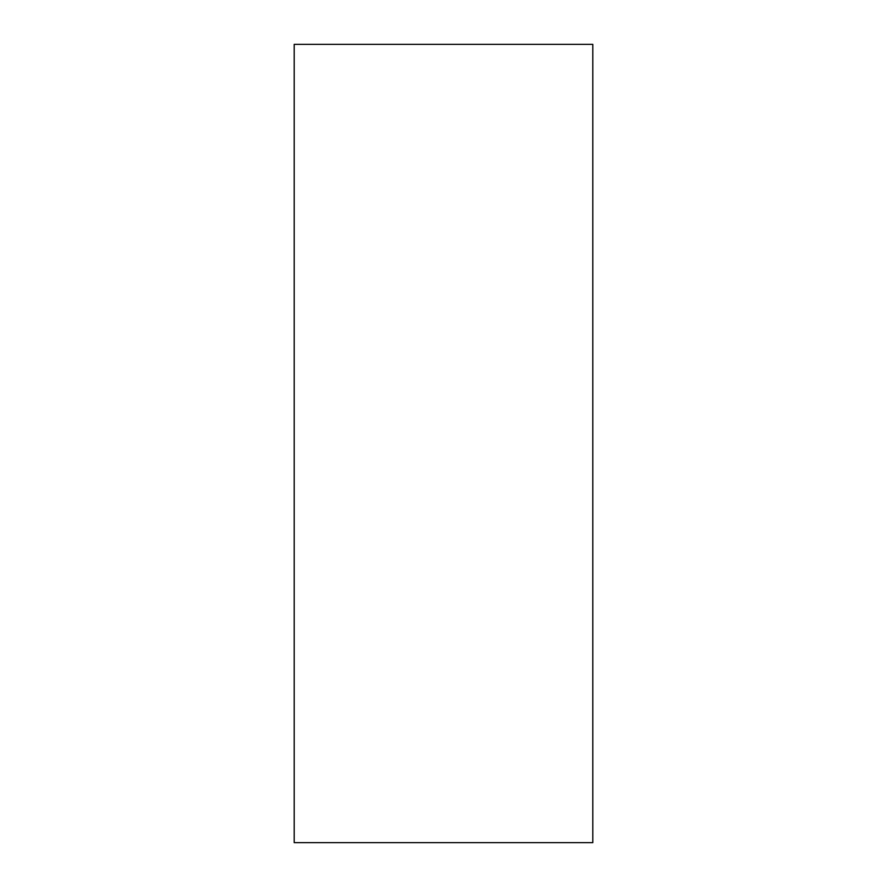 <?xml version="1.0" encoding="UTF-8"?>
<svg xmlns="http://www.w3.org/2000/svg" width="887" height="887" viewBox="0 0 887 887"><rect width="100%" height="100%" fill="white"/><g stroke="black" fill="none" stroke-linecap="round" stroke-linejoin="round"><path stroke-width="0.67" stroke-dasharray="4.43 3.33" d="M294.207 842.65L592.793 842.65L592.793 44.35L294.207 44.35L294.207 842.65"/><path stroke-width="1.33" d="M294.207 842.65L592.793 842.65L592.793 44.35L294.207 44.35L294.207 842.65"/></g></svg>
